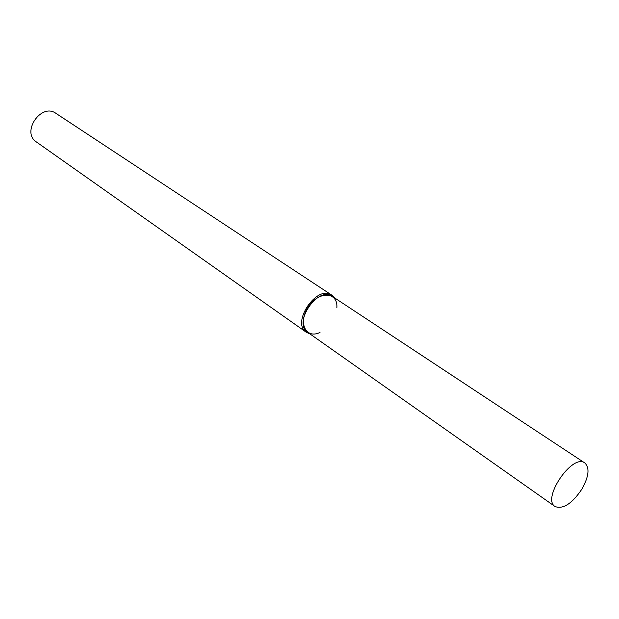 <?xml version="1.0" encoding="UTF-8"?>
<svg xmlns="http://www.w3.org/2000/svg" width="619" height="619" viewBox="0 0 619 619"><rect width="100%" height="100%" fill="white"/><g stroke="black" fill="none" stroke-linecap="round" stroke-linejoin="round"><path stroke-width="0.93" d="M336.852 307.744C338.136 291.804 319.118 290.613 308.541 306.537C297.584 322.205 305.639 339.475 320.008 332.457M334.453 297.793L331.784 295.131C317.176 284.028 290.737 322.801 306.413 332.341L309.864 333.85M331.784 295.131L55.911 113.339C41.241 102.561 21 132.249 36.389 141.96L306.413 332.341M582.185 488.67C588.917 476.266 589.791 467.693 584.816 462.966C572.521 453.093 541.416 498.721 555.096 506.559C563.236 509.483 572.266 503.518 582.185 488.67M584.816 462.966L332.217 296.315C318.096 285.576 292.516 323.087 307.674 332.31L555.096 506.559"/></g></svg>
